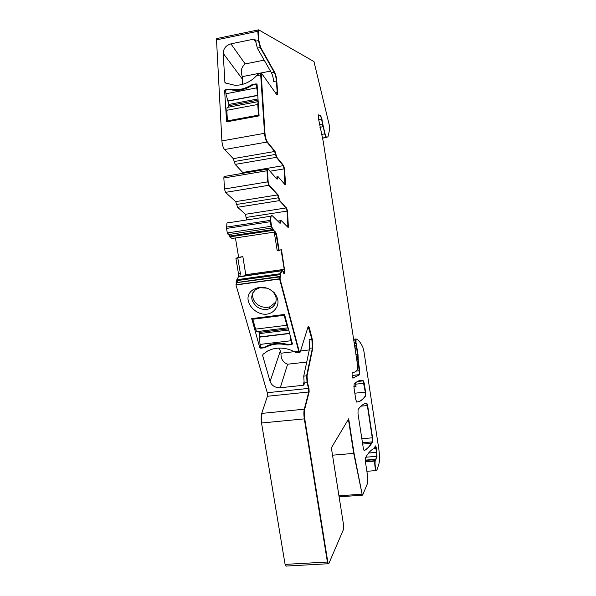 <?xml version="1.0" encoding="UTF-8"?>
<svg xmlns="http://www.w3.org/2000/svg" width="596" height="596" viewBox="0 0 596 596"><rect width="100%" height="100%" fill="white"/><g stroke="black" fill="none" stroke-linecap="round" stroke-linejoin="round"><path stroke-width="0.89" d="M217.004 38.509L216.519 39.88L221.898 140.924C222.241 144.835 223.113 147.696 224.528 149.522L266.971 142.049L274.629 151.488L266.971 142.049L267.395 141.975C266.151 140.097 265.347 137.177 264.967 133.228L261.197 73.569L261.756 73.546L276.7 94.593L277.49 94.578L277.609 92.514L276.79 80.9C276.455 77.361 275.732 74.478 274.622 72.243L260.638 47.471L258.858 40.491L258.247 31.193L258.634 29.83L313.973 61.574L329.215 124.84L329.625 129.578L327.979 136.76L326.697 137.326C326.206 137.154 325.669 135.985 325.081 133.817L320.73 115.408L318.271 114.939L318.331 117.971L323.33 141.982L357.63 365.437L357.63 369.326L356.751 370.585L355.507 371.77L352.199 372.858C351.908 375.108 352.154 376.888 352.929 378.184L359.753 374.608L359.753 370.727L358.278 361.094L358.002 354.464L356.021 342.603L355.998 338.975C358.218 339.504 360.513 342.313 362.897 347.386L363.97 351.662L378.691 448.177C379.652 455.225 379.734 460.455 378.937 463.859L376.761 470.512C375.942 472.084 374.579 463.666 375.219 461.013L377.022 456.283L376.381 448.475C376.039 446.471 375.696 445.629 375.353 445.95L374.005 448.967L373.394 448.855C371.114 450.002 368.864 452.319 366.637 455.813L365.49 457.75L365.467 462.146L367.412 474.766C367.963 478.826 367.963 481.777 367.419 483.624L362.644 495.134L362.1 494.151L354.069 453.355L348.69 418.787L331.354 447.864L343.639 525.434L343.579 529.211L328.783 563.712C328.418 564.099 328.098 563.533 327.815 562.013L304.75 418.839C304.169 414.898 304.161 411.665 304.72 409.147L309.16 391.945L308.981 388.354L307.476 382.662L307.044 375.763L312.825 347.908L312.267 339.243L309.51 328.441C308.996 326.615 308.527 326.042 308.095 326.727L300.168 352.147L299.177 351.29L280.046 278.958L280.686 273.661L281.945 270.793L282.452 270.666L284.24 273.713L284.776 271.575L281.468 249.553L279.159 250.424L281.468 249.553M224.662 176.364L224.029 176.513L223.865 177.995L224.2 184.298L224.454 188.984L225.519 192.374L235.688 201.627L277.594 194.899L268.714 185.304L267.738 181.855L267.008 170.754L267.44 170.687L267.544 169.189L268.081 169.055L276.946 179.143L277.423 179.031L277.661 176.856L278.146 176.744L284.962 184.604L284.091 168.884L283.219 165.666L276.388 157.344L276.805 157.277L275.047 151.414L267.395 141.975M227.307 232.947L271.098 226.294L270.353 221.705L226.547 228.417L227.307 232.947L228.156 234.608L272.298 227.925L271.538 226.227L270.711 220.311L271.024 216.192L272.298 215.745L279.964 223.269L281.163 220.535L287.987 227.337L287.078 211.088L286.199 207.922L279.368 200.636L279.785 200.569L278.019 194.832L269.146 185.229L268.17 181.78L267.44 170.687M228.454 222.531L226.949 223.008L226.547 228.417M228.708 234.519L229.736 236.888L232.038 238.46M229.132 234.459L229.825 236.023L229.4 236.083M235.427 237.953L238.646 257.33L239.063 257.271L235.912 258.277L238.489 273.795L238.363 276.946L236.865 279.718L235.986 284.97L267.269 392.719L267.395 396.273L261.741 413.4C261.018 415.904 260.951 419.1 261.532 422.996L285.082 564.382L286.147 566.096M238.646 257.33L235.912 258.277M239.063 257.271L242.855 256.578L237.797 257.949L240.389 273.527L239.704 276.782L282.355 270.577M237.797 257.949L236.329 258.21M237.297 279.651L280.254 273.72L236.865 279.718L237.297 279.651L236.828 280.627M274.674 234.943L276.186 234.72L278.727 250.491L276.186 234.72L276.618 234.653L279.159 250.424L277.229 250.782L274.205 232.038L275.158 231.896L276.186 234.72L275.158 231.896L273.251 230.332L273.691 230.265L273.393 229.445L272.298 227.925M276.79 94.712L277.207 92.589L276.395 80.974L273.639 81.51C273.311 77.972 272.588 75.089 271.456 72.854L274.227 72.317L260.221 47.561L260.638 47.471M264.184 60.136L245.187 63.928L230.92 43.858L253.732 39.157L255.386 39.947L257.33 48.149L271.456 72.854M230.92 43.858C226.003 45.348 223.425 48.514 223.202 53.364L224.908 82.404L225.504 83.008L234.973 85.31C243.235 85.302 250.439 82.099 256.593 75.692L258.351 74.127M242.475 84.379L242.326 76.631L270.457 71.11M245.187 63.928C241.224 67.251 240.27 71.49 242.326 76.631M226.316 121.487L226.756 121.822L258.679 115.952L259.074 115.46L257.077 84.49L256.183 83.842L252.413 84.572L252.689 84.952C245.098 90.018 237.342 91.516 229.423 89.445L225.713 90.16L225.415 89.787L224.632 90.748L226.607 121.822M252.413 84.572L251.236 85.042C244.39 89.244 237.417 90.592 230.309 89.087L225.415 89.787M242.855 256.578L245.925 275.635M240.791 276.35L239.92 276.596M261.741 413.4L304.295 409.191L308.75 391.982L308.564 388.398L307.059 382.699L304.154 383.012L303.93 384.979L303.073 385.321L280.276 387.735C275.218 387.832 271.828 385.768 270.107 381.529L262.657 355.559L262.992 354.3L267.82 350.895L271.217 349.457C279.032 347.043 286.84 347.833 294.633 351.819L296.354 352.854L299.199 352.407M304.154 383.012L303.736 376.128L309.652 348.273L309.108 339.616L311.872 339.288L308.214 326.534M306.724 362.07L287.615 364.208C282.869 362.293 280.679 358.628 281.036 353.204L279.3 348.071M291.735 344.562L287.935 345.01L288.084 344.555L291.876 344.108L292.204 343.072L291.735 344.562L292.375 343.721L284.657 314.844L284.128 314.509L251.758 318.607L259.729 347.565L260.385 345.814M286.907 344.235L286.676 344.928L287.935 345.01M286.676 344.928C279.494 343.251 272.901 343.847 266.896 346.723L264.505 347.766L260.765 348.206L259.729 347.565M273.244 311.425C279.278 305.957 279.584 299.684 274.153 292.606C267.239 286.557 260.124 285.655 252.808 289.902C238.363 299.907 259.707 322.086 273.244 311.425M267.366 288.188L259.834 287.712L255.572 289.634C249.977 295.37 250.551 301.151 257.286 306.992C261.167 309.451 265.183 310.054 269.34 308.81L272.312 307.298L274.778 304.727C277.848 298.328 275.836 293.001 268.736 288.747M353.875 386.58L356.043 386.357L355.432 382.863M281.036 353.204L294.35 351.662M300.54 350.947L309.302 349.941M252.965 292.532C251.84 297.397 253.568 301.539 258.135 304.943C262.002 307.387 266.002 307.99 270.137 306.746L276.022 301.874M235.688 201.627L237.625 207.266L245.463 214.292L246.565 219.976M243.451 173.242L235.196 164.399L276.388 157.344L274.629 151.488L275.047 151.414M224.528 149.522L233.274 158.64L235.196 164.399M356.684 402.084C359.91 401.622 362.763 399.618 365.259 396.072L365.281 392.131L363.933 383.31L363.128 380.881L360.878 380.293C358.613 380.598 356.371 381.842 354.136 384.033L354.054 388.22L355.805 399.566L356.706 402.084C360.051 401.711 363.009 399.7 365.572 396.042L365.594 392.093L364.245 383.273L363.441 380.851L361.228 380.315M362.673 444.065L371.427 443.297C369.237 446.821 366.771 449.235 364.022 450.531C366.771 449.235 369.237 446.821 371.427 443.297L372.269 441.889L372.269 437.814L367.33 405.541L366.555 403.194L367.643 405.511L366.831 403.157C363.851 403.425 360.93 405.578 358.062 409.608L358.01 413.855L363.314 448.229L364.193 450.576C366.994 449.295 369.513 446.866 371.748 443.268L372.582 441.86L372.582 437.784L367.643 405.511M352.102 375.495L359.381 374.72L352.884 378.177L359.433 374.646L358.278 361.094M356.483 357.958L357.824 357.809L359.753 370.727M356.989 361.236L357.965 361.131L356.535 345.904M354.702 345.464L356.095 345.3L356.788 346.887M354.732 346.112L356.222 345.941L356.132 343.445M354.344 342.797L355.708 342.64L356.408 345.27M354.478 343.639L355.812 343.482L355.834 340.778M355.864 339.05L355.514 340.815L356.021 342.603M365.423 461.825L374.906 461.043C374.273 463.636 375.584 471.898 376.411 470.579C375.584 471.898 374.273 463.636 374.906 461.043L375.279 460.678M365.288 460.492L375.517 459.486L375.219 461.013M375.83 459.464L376.717 456.312L376.665 452.349L375.346 445.964M373.722 448.944L373.312 448.892M338.96 495.857L361.757 494.173L362.45 495.149M285.082 564.382L327.39 562.035C327.673 563.555 327.994 564.121 328.359 563.734L328.374 563.734C327.994 564.121 327.673 563.555 327.39 562.035L304.318 418.876L304.75 418.839M262.158 413.363C261.435 415.859 261.368 419.062 261.949 422.959L304.318 418.876C303.744 414.935 303.736 411.709 304.295 409.191C303.736 411.709 303.744 414.935 304.318 418.876L327.39 562.035L327.815 562.013M304.72 409.147L304.295 409.191L308.75 391.982L308.564 388.398L307.059 382.699L306.627 375.808L312.431 347.952L311.872 339.288L309.115 328.493L307.469 328.694M235.986 284.97L279.606 279.017L298.752 351.342L299.661 352.407L298.752 351.342L279.606 279.017L280.008 278.727M236.187 282.735L279.733 276.76L279.569 278.786L280.046 278.958M236.739 282.385L237.163 282.325L237.253 280.567L280.671 274.585M236.612 282.675L279.599 276.931L280.195 276.425L280.232 274.644L280.195 276.425L280.634 276.358M280.224 274.577L281.513 270.852L280.247 273.72L280.224 274.577L280.656 274.518M281.938 270.636L281.543 270.815L281.975 270.755M283.972 273.661L284.217 269.355L281.059 249.709L284.217 269.355L284.642 269.295M229.736 236.888L230.16 236.821L229.825 236.023L272.953 229.512L275.158 231.896L273.691 230.265M230.16 236.821L273.251 230.332L272.327 227.918M271.538 226.227L271.098 226.294L271.858 227.992L270.353 221.705L270.271 220.378L270.711 220.311M257.822 74.224L261.219 73.494L260.772 73.651L260.698 74.887L261.123 74.805M255.542 41.176L258.44 40.58L260.221 47.561L274.227 72.317L274.622 72.243M217.406 38.427L258.217 29.919L257.83 31.275L258.247 31.193M322.66 138.22L326.697 137.326M321.788 134.398L324.76 133.876C325.349 136.044 325.885 137.214 326.377 137.378L326.913 137.475M322.622 138.034L326.377 137.378C325.885 137.214 325.349 136.044 324.76 133.876L323.233 126.695M319.352 124.579L322.361 124.043L325.081 133.817M319.918 127.276L322.905 126.747L321.587 119.006L320.402 115.468L318.309 114.857L320.402 115.468L318.152 115.877M362.301 495.157L353.719 453.385L332.516 455.188M354.069 453.355L348.407 419.264L353.719 453.385L362.1 494.151M226.949 223.008L270.584 216.259L271.448 215.543L270.584 216.259L270.271 220.378L270.353 221.705L270.793 221.637M277.788 221.131L280.738 220.602L280.276 220.751L280.001 223.18L280.567 221.898M236.657 204.45L278.481 197.775L279.368 200.636L286.199 207.922L279.785 200.569M237.625 207.266L279.368 200.636L277.594 194.899L268.714 185.304L225.519 192.374M224.029 176.513L267.597 169.07L267.112 169.257L267.008 170.754L267.738 181.855L268.714 185.304L269.146 185.229M276.976 179.18L277.542 177.943M275.277 177.25L277.699 176.781L277.252 176.923L277.006 179.098L277.423 179.031M221.898 140.924L264.542 133.31C264.915 137.259 265.727 140.172 266.971 142.049C265.727 140.172 264.915 137.259 264.542 133.31L260.698 74.887L264.542 133.31L264.967 133.228M258.858 40.491L258.44 40.58L257.83 31.275L258.44 40.58L260.221 47.561L257.33 48.149M256.183 83.842L257.114 85.139L256.459 84.222L256.69 87.858L225.914 93.766L225.713 90.16M256.459 84.222L252.689 84.952M256.69 87.858L257.614 92.842M258.157 101.253L257.763 104.486L258.448 115.147L227.404 120.869L226.823 110.282L257.763 104.486M258.947 115.795L258.448 115.147M228.037 121.584L227.404 120.869M228.201 107.064L227.083 107.459L226.823 110.282M228.722 107.153L228.871 104.434L227.858 100.948L257.77 95.271M225.914 93.766L227.858 100.948M288.084 344.555C280.478 342.454 273.452 342.923 267.008 345.978L264.505 347.766M260.765 348.206L259.983 344.421L290.975 340.748L291.876 344.108M260.936 347.751L264.669 347.312M259.983 344.421L259.632 336.934L289.596 333.313M258.657 331.398L259.439 333.596L259.632 336.934M287.95 327.807L257.956 331.48C257.189 332.419 256.407 331.637 255.602 329.119L252.771 319.24L284.158 315.284L286.832 325.274L255.602 329.119M253.106 318.428L252.771 319.24M284.411 314.561L284.158 315.284M288.181 328.016L286.832 325.274M290.975 340.748L290.319 336.017M358.144 357.771L356.468 346.924L354.829 347.11M355.954 338.975L355.514 340.815L354.069 340.986M375.584 459.635L374.966 460.708L365.378 461.498M365.274 460.261L375.636 459.404L377.022 456.283M368.596 453.035L376.665 452.349L376.381 448.475M309.652 348.273L312.431 347.952L306.627 375.808L307.059 382.699L307.476 382.662M280.038 276.872L279.599 276.931L279.569 278.786L235.949 284.746M283.383 272.692L284.277 272.566L284.776 271.575M271.024 216.192L270.584 216.259L270.271 220.378L226.48 227.106M280.425 223.113L279.889 223.195M280.701 220.684L280.142 221.958L278.839 222.159M287.928 227.277L288.404 227.203L287.987 227.337L287.078 211.088L286.199 207.922L245.463 214.292M278.906 197.708L278.481 197.775L277.594 194.899L278.019 194.832M267.544 169.189L267.112 169.257L267.008 170.754L223.865 177.995M277.661 176.856L277.133 178.01L276.097 178.182M284.948 184.589L284.091 168.884L283.219 165.666L276.388 157.344L274.629 151.488L233.274 158.64M261.197 73.569L260.698 74.887L256.593 75.692M275.501 92.916L277.207 92.589L276.395 80.974C276.067 77.435 275.337 74.552 274.227 72.317M258.306 30.053L257.83 31.275L216.519 39.88M322.682 123.99L321.907 118.954M354.821 393.196L365.281 392.131L363.128 380.881L360.155 380.427M371.748 443.268L372.582 441.86M361.854 438.738L372.269 437.814L367.33 405.541L360.967 406.167M284.962 184.604L285.402 184.514L285.499 183.039L284.493 168.817L283.621 165.591L276.805 157.277M288.404 227.203L287.488 211.029L286.609 207.855M276.618 234.653L275.59 231.829M281.945 270.793L239.853 276.633M272.968 229.579L273.408 229.52M355.581 383.489L355.112 383.131M216.624 38.747L217.026 38.658L216.929 39.79M224.2 184.298L224.625 184.231L224.215 184.544M227.732 232.88L228.581 234.541M240.389 273.527L238.489 273.795M238.914 273.735L238.787 276.887L238.348 276.969L239.726 276.753M280.195 276.425L236.582 282.556M236.023 282.906L236.456 282.847L236.374 284.687M267.395 396.273L267.798 396.228L267.671 392.675L267.269 392.719M261.949 422.959L261.532 422.996M285.499 564.36C285.789 565.865 286.155 566.423 286.594 566.036L327.949 563.756M225.795 83.157L224.766 81.861M223.202 53.364L242.14 78.776M253.732 39.157L255.624 42.055M224.632 90.748L225.824 92.216M229.125 89.072L229.423 89.445M230.309 89.087L230.898 89.817M251.236 85.042L251.676 85.638M232.455 238.4L274.22 232.127M238.773 276.909L239.704 276.782M303.945 382.111L303.073 385.321M280.276 387.735L287.615 364.208M270.107 381.529L280.195 351.32M262.657 355.559L263.186 354.128M251.691 318.637L251.534 319.024M265.935 346.544L265.622 347.408M355.983 385.985L353.86 386.201M268.17 181.78L224.454 188.984M355.708 384.167L364.245 383.273M357.451 381.477L363.441 380.851M362.472 442.753L372.269 441.889M356.348 371.092L359.44 370.757M355.983 354.695L358.002 354.464M355.015 348.392L357.041 348.161M353.8 339.228L355.641 339.012M365.281 460.343L375.48 459.494M365.274 460.127L376.016 459.233M365.788 457.229L376.717 456.312M374.146 448.661L376.076 448.497M267.798 396.228L309.16 391.945M267.671 392.675L308.981 388.354M307.044 375.763L303.736 376.128M299.177 351.29L294.633 351.819M237.007 282.504L280.068 276.589M240.754 276.35L281.923 270.636M282.981 271.821L284.344 271.634M245.85 274.689L284.217 269.355M318.577 119.55L321.587 119.006M286.542 225.899L288.516 225.601M246.416 217.413L287.488 211.029M283.838 183.307L285.499 183.039M270.003 171.246L284.493 168.817M242.997 172.438L283.621 165.591M234.235 161.523L275.926 154.349M257.785 95.479L227.977 101.141M228.871 104.434L258.008 98.929M258.09 100.195L228.946 105.686M289.649 333.522L259.573 337.157M288.717 330.028L259.439 333.596M259.111 332.434L288.404 328.85M312.431 347.952L312.825 347.908M311.872 339.288L312.267 339.243M309.115 328.493L309.51 328.441M284.277 272.566L284.702 272.506M272.953 229.512L273.393 229.445M277.207 92.589L277.609 92.514M276.395 80.974L276.79 80.9M354.315 383.854L355.626 383.72M225.266 82.859L224.908 82.404M304.31 383.593L303.93 384.979M292.331 343.557L292.047 344.466M267.202 345.881L266.896 346.723M265.794 346.626L265.481 347.483M270.137 306.746L269.34 308.81M352.094 375.428L359.433 374.646M353.808 339.288L355.894 339.05M366.875 471.302L376.061 470.564M339.117 496.863L362.1 495.172M283.808 273.49L284.53 273.393M227.083 107.459L257.956 101.655M285 184.574L285.402 184.514M277.088 94.652L277.49 94.578"/></g></svg>
